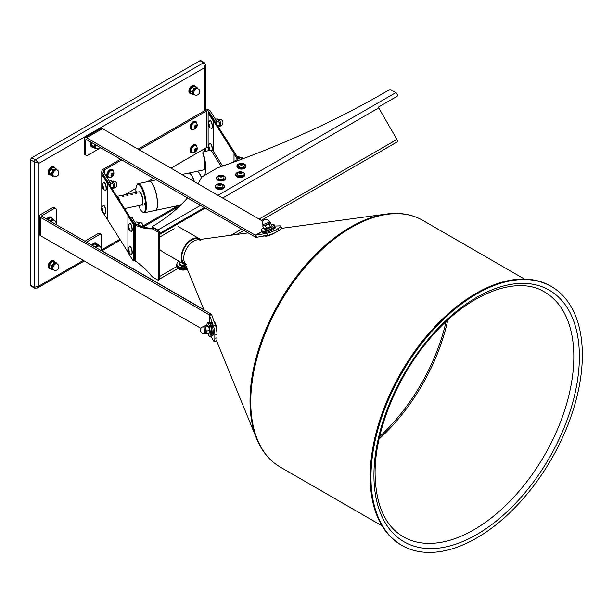 <?xml version="1.0" encoding="UTF-8"?>
<svg xmlns="http://www.w3.org/2000/svg" width="613" height="613" viewBox="0 0 613 613"><rect width="100%" height="100%" fill="white"/><g stroke="black" fill="none" stroke-linecap="round" stroke-linejoin="round"><path stroke-width="0.92" d="M222.642 166.077L213.079 150.905A2.521 1.939 147.8 0 0 210.941 150.193L204.006 151.649A1.686 0.973 0 0 0 202.903 152.56A1.686 0.973 0 0 0 202.941 152.767A120.025 69.292 180 0 1 205.631 167.357A120.025 69.292 180 0 1 204.865 175.18M202.941 152.767L202.941 154.139A120.025 69.292 180 0 1 205.623 168.046M202.941 154.139A1.686 0.973 180 0 1 202.903 153.932A1.686 0.973 180 0 1 202.941 153.733M238.71 158.736A11.218 3.134 78.1 0 1 237.783 157.533L239.369 157.204A11.218 3.134 -101.9 0 0 239.951 158.024M237.216 156.637L238.932 156.507L237.346 156.844L237.783 157.533M238.932 156.507L239.369 157.204M242.434 158.407L241.369 157.457L240.572 157.656L231.377 162.966M130.431 217.462L132.063 217.354L130.607 217.753M134.607 260.303A59.453 16.605 78.1 0 1 134.607 260.31L135.197 260.885A59.453 34.32 60 0 1 151.878 276.333A2.804 1.617 -120 0 0 152.829 277.168L158.261 280.302L158.261 232.22L152.829 229.086A2.804 1.617 -120 0 0 151.878 228.818A59.453 34.32 60 0 1 135.197 225.002L134.607 224.519A59.453 16.605 78.1 0 1 134.607 224.511L134.607 260.31M151.878 228.818L153.066 228.128A59.453 34.32 60 0 1 136.385 224.312L136.193 224.182A59.453 16.605 78.1 0 1 132.109 217.439M136.193 224.182L134.607 224.519M153.066 228.128A2.804 1.617 60 0 1 154.016 228.396L152.829 229.086M158.261 232.22L159.457 231.538L154.016 228.396M158.261 280.302L159.457 279.62L159.457 231.538M136.385 224.312L135.197 225.002L135.197 260.885M216.412 124.102L216.412 120.792L210.106 110.792A2.804 1.617 0 0 0 209.454 110.202A2.804 1.617 0 0 0 205.485 110.202L138.009 149.158M120.562 159.227L103.405 169.134A5.609 3.241 0 0 0 101.766 171.425A5.609 3.241 0 0 0 102.103 172.529L108.731 183.517M121.749 159.916L104.593 169.824A3.923 2.268 180 0 0 103.444 171.425A3.923 2.268 180 0 0 103.681 172.199L110.309 182.712L110.309 186.023M110.309 182.712L108.731 183.042M208.121 147.449A1.119 0.651 0 0 0 206.681 147.518L206.681 110.884L139.205 149.84M206.681 147.518L170.927 168.161M153.48 178.237L147.518 181.678M135.963 188.344L124.883 194.742M216.412 120.792L214.826 121.121L208.527 111.122L208.527 113.014M214.811 121.566L209.171 112.623L214.826 121.596M206.681 110.884A1.119 0.651 180 0 1 208.527 111.122M187.54 197.899A205.271 118.516 180 0 1 152.124 226.695L152.124 227.837L152.668 228.151M259.077 219.048L396.94 139.458L378.719 107.896A0.843 0.483 -120 0 1 378.719 106.923L396.94 96.402A2.245 1.295 60 0 0 397.285 94.601A2.245 1.295 60 0 0 395.814 92.624L392.075 90.471A2.804 1.617 0 0 0 388.098 90.479A859.227 496.07 180 0 1 218.151 167.64A5.609 3.241 0 0 0 217.071 168.131L202.719 176.414A5.609 3.241 0 0 0 201.302 177.793A205.271 118.516 180 0 1 197.968 183.77M152.124 226.695L157.87 230.005A2.245 1.295 -120 0 1 159.051 231.3M204.344 207.6L159.457 233.515L204.344 207.6M396.94 139.458A2.245 1.295 60 0 1 396.94 142.047L261.322 220.343M158.989 279.421A2.245 1.295 -120 0 0 158.989 276.831M84.188 153.212L85.774 154.124A2.804 1.617 120 0 0 86.356 155.411L84.77 154.491A2.804 1.617 -60 0 1 84.188 153.212L84.188 139.143A3.364 1.946 60 0 1 84.885 137.603A3.364 1.946 60 0 1 86.571 137.772L255.292 235.185A1.119 0.651 -120 0 0 255.399 235.239L266.647 233.346A7.295 1.441 -21.8 0 0 275.651 229.944L278.394 228.358A7.295 1.441 -21.8 0 0 280.746 226.159A7.295 1.441 -21.8 0 0 279.635 225.852L274.639 226.051M85.774 154.124L85.774 140.063A1.119 0.651 60 0 1 86.004 139.549A1.119 0.651 60 0 1 86.571 139.603L255.292 237.016A3.364 1.946 -120 0 0 255.621 237.177L255.399 235.239M262.839 221.224L102.432 128.615A3.364 1.946 -120 0 0 100.747 128.446L84.885 137.603M280.746 226.159L281.566 228.205A7.295 1.441 158.2 0 1 279.214 230.396L278.394 228.358M275.651 229.944L276.463 231.982L279.214 230.396M276.463 231.982A7.295 1.441 158.2 0 1 267.467 235.392L256.594 237.285L255.782 235.246L262.065 231.614M255.621 237.177L256.594 237.285M86.356 155.411A2.804 1.617 120 0 0 87.759 155.273L99.658 148.4A2.804 1.617 120 0 0 100.532 147.664M85.169 241.338A2.804 1.617 -60 0 1 86.172 240.449L98.072 233.576A2.804 1.617 -60 0 1 99.475 233.438L101.061 234.358A2.804 1.617 120 0 1 101.635 235.637L101.635 249.706A1.119 0.651 -120 0 0 102.432 251.077L203.853 309.634M101.061 234.358A2.804 1.617 120 0 0 99.658 234.495L98.072 233.576M86.172 240.449L87.759 241.361L99.658 234.495M87.759 241.361A2.804 1.617 120 0 0 86.755 242.258M208.098 333.71A6.873 1.356 -98.2 0 0 209.569 336.307L210.933 336.116L213.293 340.529A7.295 1.441 -98.2 0 0 214.113 341.341A7.295 1.441 -98.2 0 0 214.841 338.207L214.841 335.035A7.295 1.441 -98.2 0 0 213.293 325.534L209.301 314.852A1.119 0.651 -0 0 0 209.202 314.783L40.481 217.37A3.364 1.946 180 0 1 39.493 215.998L39.493 234.312A3.364 1.946 0 0 0 40.481 235.691L200.88 328.3M209.5 322.438L209.5 315.174L211.677 314.86L211.094 314.071A3.364 1.946 0 0 0 210.788 313.864L42.067 216.458A1.119 0.651 180 0 1 41.738 215.998A1.119 0.651 180 0 1 42.067 215.538L54.243 208.504L52.657 207.592A2.804 1.617 -60 0 1 54.059 207.455L55.645 208.366A2.804 1.617 120 0 0 54.243 208.504M211.677 314.86L215.469 325.227A7.295 1.441 81.8 0 1 217.017 334.721L214.841 335.035M214.841 338.207L217.017 337.893L217.017 334.721M217.017 337.893A7.295 1.441 81.8 0 1 216.297 341.027L214.113 341.341M211.094 314.071L209.301 314.852M39.493 215.998A3.364 1.946 180 0 1 40.481 214.627L52.657 207.592M56.028 224.519A2.804 1.617 120 0 0 56.227 223.393L56.227 209.654A2.804 1.617 120 0 0 55.645 208.366M204.75 110.624L204.75 67.576L203.562 62.771L35.408 159.847A1.686 0.973 -60 0 0 34.221 161.909L30.65 159.847A1.686 0.973 -60 0 1 31.838 157.794L35.408 159.847L38.979 163.288L34.221 161.909L34.221 287.382A1.686 0.973 -60 0 0 34.566 288.156L30.995 286.095A1.686 0.973 -60 0 1 30.65 285.329L34.221 287.382L38.979 286.01L37.439 288.041L84.295 260.985M30.65 159.847L30.65 285.329M199.991 60.71A1.686 0.973 -60 0 1 200.834 60.626L204.397 62.687A1.686 0.973 -60 0 0 203.562 62.771L199.991 60.71L31.838 157.794M83.307 260.418L38.979 286.01L38.979 163.288L204.75 67.576L205.738 65.231L205.738 110.072M199.156 239.576L198.673 239.292A14.022 8.092 120 0 0 191.662 239.989A14.022 8.092 120 0 0 182.505 252.341A14.022 8.092 120 0 0 184.651 263.582L185.141 263.858M174.176 228.733L159.457 237.239M200.198 239.43A14.865 8.582 120 0 0 199.095 238.564A14.865 8.582 120 0 0 191.662 239.3A14.865 8.582 120 0 0 181.954 252.403A14.865 8.582 120 0 0 184.229 264.31A14.865 8.582 120 0 0 185.54 264.831M159.457 249.43L163.257 252.204L184.229 264.31M173.77 228.971L173.172 229.316M582.35 354.958A149.465 86.295 -60 0 1 517.104 505.38A149.465 86.295 -60 0 1 401.929 545.424A149.465 86.295 -60 0 1 370.972 476.998A149.465 86.295 -60 0 1 436.218 326.583A149.465 86.295 -60 0 1 551.394 286.539A149.465 86.295 -60 0 1 582.35 354.958M401.929 545.424L401.132 544.965A149.465 86.295 -60 0 1 370.175 476.539A149.465 86.295 -60 0 1 435.422 326.124A149.465 86.295 -60 0 1 550.604 286.079L551.394 286.539M203.976 309.933L184.383 262.012A14.022 8.092 -60 0 1 183.731 258.303A14.022 8.092 -60 0 1 197.179 239.844L248.158 232.894M186.636 264.724A14.022 8.092 -60 0 1 183.731 258.303A14.022 8.092 -60 0 1 189.854 244.196A14.022 8.092 -60 0 1 200.658 240.442A14.022 8.092 -60 0 1 200.742 240.495M103.076 175.579L103.076 174.544L108.708 183.486M108.708 183.011L103.076 174.544M209.171 112.623L209.171 113.658M238.587 158.805L209.746 113.535L208.956 113.704L237.714 159.311L234.013 153.924L234.013 161.449M134.607 224.09L128.968 215.623L134.607 224.09L134.607 260.724L133.289 261L127.918 252.479L127.918 250.135M127.918 226.519L127.918 215.845L133.55 224.312L102.861 175.624L103.651 175.456L134.339 224.143L134.339 260.778L134.339 224.143L133.289 224.366L133.289 261M213.493 151.564L213.753 121.313L208.121 112.846L208.121 123.519M213.493 121.366L208.121 112.846M208.121 124.24L208.121 146.423M208.121 147.135L208.121 149.48L208.841 150.629M213.753 151.978L213.753 121.313M237.492 159.441L234.013 153.924M102.019 185.44L102.019 174.766L107.658 183.233L107.658 219.868L102.019 211.094M102.019 207.064L102.019 186.16M102.019 174.766L107.39 183.287L107.39 219.921M105.237 207.776A2.383 0.667 78.1 0 1 105.811 210.497M127.918 249.414L127.918 227.239M127.918 215.845L133.289 224.366M133.55 224.312L133.55 260.946L133.55 224.312M127.918 252.004L107.658 219.868M209.516 322.438L210.604 322.277A6.873 1.356 81.8 0 1 212.336 325.825A6.873 1.356 81.8 0 1 213.247 332.928A6.873 1.356 81.8 0 1 212.565 335.878L211.477 336.039A6.873 1.356 81.8 0 0 212.159 333.081A6.873 1.356 81.8 0 0 211.247 325.978A6.873 1.356 81.8 0 0 209.516 322.438L209.202 314.783M264.31 232.863A6.873 1.356 158.2 0 1 262.487 232.649L262.073 231.63A6.873 1.356 158.2 0 0 263.904 231.844A6.873 1.356 158.2 0 0 271.115 229.385A6.873 1.356 158.2 0 0 274.831 226.526L275.245 227.546A6.873 1.356 158.2 0 1 271.521 230.411A6.873 1.356 158.2 0 1 264.31 232.863M209.286 332.951A3.647 0.72 -98.2 0 0 209.332 332.851A3.647 0.72 -98.2 0 0 209.462 332.047A3.647 0.72 -98.2 0 0 209.163 328.553A3.647 0.72 -98.2 0 0 208.351 326.093A3.647 0.72 -98.2 0 0 208.351 326.085L208.351 326.085M206.152 333.993L206.328 331.028L205.554 327.013L204.596 325.955L204.359 326.576A3.647 0.72 81.8 0 1 204.757 326.53A3.647 0.72 81.8 0 1 205.623 329.066A3.647 0.72 81.8 0 1 205.922 332.56A3.647 0.72 81.8 0 1 205.363 333.518L206.152 333.993L209.056 333.572L209.332 332.851M206.328 331.028L209.232 330.614L209.163 328.553L208.458 326.591L205.554 327.013M209.056 333.572L209.232 330.614M204.596 325.955L207.501 325.534L208.458 326.591L208.297 326.016M263.46 227.844A6.873 1.356 -21.8 0 0 261.36 229.844A6.873 1.356 -21.8 0 0 262.885 230.097A6.873 1.356 -21.8 0 0 270.195 227.699A6.873 1.356 -21.8 0 0 274.118 224.741A6.873 1.356 -21.8 0 0 272.601 224.488A6.873 1.356 -21.8 0 0 271.214 224.741M261.36 229.844L261.874 231.124A6.873 1.356 -21.8 0 0 263.391 231.369A6.873 1.356 -21.8 0 0 270.708 228.978A6.873 1.356 -21.8 0 0 274.632 226.013L274.118 224.741M209.569 336.307A6.873 1.356 -98.2 0 0 209.7 336.261A6.873 1.356 -98.2 0 0 209.884 328.989A6.873 1.356 -98.2 0 0 207.615 322.706A6.873 1.356 -98.2 0 0 207.485 322.76A6.873 1.356 -98.2 0 0 206.933 325.618M210.933 336.116A6.873 1.356 -98.2 0 0 211.056 336.062A6.873 1.356 -98.2 0 0 211.247 328.79A6.873 1.356 -98.2 0 0 208.972 322.515L207.615 322.706M264.601 228.787A3.647 0.72 -21.8 0 0 264.663 228.795A3.647 0.72 -21.8 0 0 265.207 228.772A3.647 0.72 -21.8 0 0 268.433 227.783A3.647 0.72 -21.8 0 0 270.961 226.304A3.647 0.72 -21.8 0 0 271.007 226.258A3.647 0.72 -21.8 0 0 271.015 226.243L271.459 225.346L270.371 222.619L268.946 222.488L270.371 222.619L269.636 222.986A3.647 0.72 158.2 0 1 267.107 224.465A3.647 0.72 158.2 0 1 263.881 225.454A3.647 0.72 158.2 0 1 263.084 225.094M269.659 222.488L269.59 222.481A3.647 0.72 158.2 0 1 269.636 222.986L269.138 223.937L270.233 226.664L270.961 226.304M263.192 224.963L262.693 225.921L265.306 225.584L269.138 223.937M265.306 225.584L266.394 228.312L265.207 228.772L263.782 228.641L262.693 225.921M270.233 226.664L266.394 228.312M265.207 228.772L263.782 228.641M220.159 176.598L221.814 176.674A1.119 0.651 0 0 0 220.734 176.506A1.119 0.651 0 0 0 220.259 176.659M218.082 177.601A2.942 1.701 0 0 0 218.075 177.693A2.942 1.701 0 0 0 218.941 178.896A2.942 1.701 0 0 0 222.151 179.264A2.942 1.701 0 0 0 223.967 177.693A2.942 1.701 0 0 0 223.967 177.601M223.101 178.72A2.942 1.701 0 0 0 223.967 177.517A2.942 1.701 0 0 0 223.852 177.042A3.165 3.165 0 0 0 218.197 177.042A2.942 1.701 0 0 0 218.075 177.517A2.942 1.701 0 0 0 218.941 178.72A2.942 1.701 0 0 0 223.101 178.72M222.067 176.782A1.471 0.851 0 0 0 222.067 175.579A1.471 0.851 0 0 0 219.983 175.579A1.471 0.851 0 0 0 219.983 176.782A1.471 0.851 0 0 0 222.067 176.782M220.688 176.904L219.768 176.375L220.105 175.647L222.274 175.985L221.937 176.713L220.688 176.904M220.105 176.567L220.105 175.647M221.354 176.414L221.354 175.456M218.964 185.065L220.626 185.149A1.119 0.651 0 0 0 219.546 184.98A1.119 0.651 0 0 0 219.071 185.126M216.895 186.076A2.942 1.701 0 0 0 216.887 186.16A2.942 1.701 0 0 0 217.753 187.363A2.942 1.701 0 0 0 220.964 187.731A2.942 1.701 0 0 0 222.78 186.16A2.942 1.701 0 0 0 222.772 186.076M221.914 187.187A2.942 1.701 0 0 0 222.78 185.992A2.942 1.701 0 0 0 222.657 185.509A3.165 3.165 0 0 0 217.01 185.509A2.942 1.701 0 0 0 216.887 185.992A2.942 1.701 0 0 0 217.753 187.187A2.942 1.701 0 0 0 221.914 187.187M220.872 185.256A1.471 0.851 0 0 0 220.872 184.053A1.471 0.851 0 0 0 218.795 184.053A1.471 0.851 0 0 0 218.795 185.256A1.471 0.851 0 0 0 220.872 185.256M219.5 185.371L218.58 184.842L218.918 184.122L221.086 184.459L220.749 185.18L219.5 185.371M218.918 185.042L218.918 184.122M220.167 184.881L220.167 183.931M240.564 164.69L242.219 164.767A1.119 0.651 -0 0 0 241.139 164.598A1.119 0.651 -0 0 0 240.664 164.744M238.488 165.694A2.942 1.701 -0 0 0 238.48 165.786A2.942 1.701 -0 0 0 239.346 166.981A2.942 1.701 -0 0 0 242.556 167.349A2.942 1.701 -0 0 0 244.372 165.786A2.942 1.701 -0 0 0 244.365 165.694M243.507 166.813A2.942 1.701 -0 0 0 244.372 165.61A2.942 1.701 -0 0 0 244.258 165.135A3.165 3.165 0 0 0 238.603 165.135A2.942 1.701 -0 0 0 238.48 165.61A2.942 1.701 -0 0 0 239.346 166.813A2.942 1.701 -0 0 0 243.507 166.813M242.472 164.874A1.471 0.851 -0 0 0 242.472 163.671A1.471 0.851 -0 0 0 240.388 163.671A1.471 0.851 -0 0 0 240.388 164.874A1.471 0.851 -0 0 0 242.472 164.874M241.093 164.997L240.173 164.468L240.511 163.74L242.679 164.077L242.342 164.797L241.093 164.997M240.511 164.659L240.511 163.74M241.76 164.499L241.76 163.548M239.369 173.157L241.032 173.234A1.119 0.651 0 0 0 239.944 173.073A1.119 0.651 0 0 0 239.476 173.218M237.3 174.169A2.942 1.701 0 0 0 237.292 174.253A2.942 1.701 0 0 0 238.158 175.456A2.942 1.701 0 0 0 241.361 175.824A2.942 1.701 0 0 0 243.185 174.253A2.942 1.701 0 0 0 243.177 174.169M242.319 175.28A2.942 1.701 0 0 0 243.185 174.077A2.942 1.701 0 0 0 243.062 173.602A3.165 3.165 0 0 0 237.407 173.602A2.942 1.701 0 0 0 237.292 174.077A2.942 1.701 0 0 0 238.158 175.28A2.942 1.701 0 0 0 242.319 175.28M241.277 173.341A1.471 0.851 0 0 0 241.277 172.138A1.471 0.851 0 0 0 239.2 172.138A1.471 0.851 0 0 0 239.2 173.341A1.471 0.851 0 0 0 241.277 173.341M239.905 173.464L238.986 172.935L239.323 172.215L241.491 172.552L241.154 173.272L239.905 173.464M239.323 173.127L239.323 172.215M240.572 172.973L240.572 172.023M194.022 94.509A3.647 2.107 -60 0 1 192.842 93.582A3.647 2.107 -60 0 1 193.31 90.379A3.647 2.107 -60 0 1 195.746 87.988A3.647 2.107 -60 0 1 197.524 88.441M197.7 88.793L196.98 87.322L194.053 88.379L192.114 92.111L193.103 94.777L194.796 94.387M196.98 87.322L194.857 86.104L193.164 86.494L191.93 87.161L194.053 88.379M193.103 94.777L190.988 93.559L189.999 90.885L191.93 87.161M192.114 92.111L189.999 90.885M53.231 269.666A3.647 2.107 -60 0 1 53.063 269.651A3.647 2.107 -60 0 1 51.913 267.651A3.647 2.107 -60 0 1 53.331 264.349A3.647 2.107 -60 0 1 55.906 263.038A3.647 2.107 -60 0 1 56.741 263.598M57.009 263.751L56.917 263.138L54.434 262.678L51.768 265.751L51.592 269.283L53.254 269.682M51.768 265.751L49.653 264.525L49.331 266.157L49.477 268.057L51.592 269.283M54.434 262.678L52.32 261.452L49.653 264.525M56.917 263.138L54.802 261.92L52.32 261.452M53.231 175.793A3.647 2.107 -60 0 1 52.197 175.157A3.647 2.107 -60 0 1 52.312 172.115A3.647 2.107 -60 0 1 54.603 169.426A3.647 2.107 -60 0 1 56.741 169.717M52.197 175.157L52.649 176.153L50.534 174.935L49.163 172.667L50.772 168.851L53.745 167.288L55.86 168.514L52.887 170.069L51.277 173.893L52.197 175.157M53.438 175.908L52.649 176.153M56.771 169.778L55.86 168.514M51.277 173.893L49.163 172.667M52.887 170.069L50.772 168.851M54.526 167.74A4.26 2.46 120 0 0 52.764 167.15A4.26 2.46 120 0 0 49.117 171.257A4.26 2.46 120 0 0 50.481 174.866M50.588 174.966A4.49 2.59 -60 0 1 49.507 174.774A4.49 2.59 -60 0 1 49.025 170.59A4.49 2.59 -60 0 1 52.649 166.851A4.49 2.59 -60 0 1 53.99 167.004A4.49 2.59 -60 0 1 54.703 167.847M49.278 174.613A4.49 2.59 -60 0 1 49.032 174.498A4.49 2.59 -60 0 1 48.55 170.314A4.49 2.59 -60 0 1 52.174 166.583A4.49 2.59 -60 0 1 53.515 166.728A4.49 2.59 -60 0 1 53.737 166.889M195.164 86.28A4.26 2.46 120 0 0 192.697 86.218A4.26 2.46 120 0 0 189.815 90.326A4.26 2.46 120 0 0 190.98 93.551M191.233 93.697A4.49 2.59 -60 0 1 190.291 93.49A4.49 2.59 -60 0 1 189.601 89.896A4.49 2.59 -60 0 1 192.536 85.943A4.49 2.59 -60 0 1 194.781 85.72A4.49 2.59 -60 0 1 195.424 86.425M190.068 93.329A4.49 2.59 -60 0 1 189.815 93.214A4.49 2.59 -60 0 1 189.126 89.621A4.49 2.59 -60 0 1 192.061 85.667A4.49 2.59 -60 0 1 194.306 85.445A4.49 2.59 -60 0 1 194.528 85.605M54.672 261.881A4.26 2.46 120 0 0 51.906 261.376A4.26 2.46 120 0 0 48.963 265.82A4.26 2.46 120 0 0 50.657 268.747M50.779 268.816A4.49 2.59 -60 0 1 49.507 268.647A4.49 2.59 -60 0 1 48.818 265.054A4.49 2.59 -60 0 1 51.745 261.1A4.49 2.59 -60 0 1 53.99 260.877A4.49 2.59 -60 0 1 54.772 261.904M49.278 268.494A4.49 2.59 -60 0 1 49.032 268.371A4.49 2.59 -60 0 1 48.343 264.778A4.49 2.59 -60 0 1 51.27 260.824A4.49 2.59 -60 0 1 53.515 260.602A4.49 2.59 -60 0 1 53.737 260.763M186.544 267.306A6.452 3.724 180 0 1 179.318 266.992A6.452 3.724 180 0 1 178.774 261.445A6.452 3.724 180 0 1 179.027 261.307M179.042 267.299A6.728 3.885 180 0 1 178.889 267.222L178.889 269.053A6.728 3.885 180 0 0 179.042 269.13L179.287 267.061L179.249 269.222A6.728 3.885 180 0 0 179.41 269.291L179.624 269.375A6.728 3.885 180 0 0 179.793 269.444L180.015 269.521A6.728 3.885 180 0 0 180.191 269.574L180.421 269.643A6.728 3.885 180 0 0 180.605 269.689L180.843 269.743A6.728 3.885 180 0 0 181.027 269.789L181.272 269.835A6.728 3.885 180 0 0 181.463 269.873L181.716 269.912A6.728 3.885 180 0 0 181.915 269.935L182.168 269.965A6.728 3.885 180 0 0 182.368 269.981L182.62 270.004A6.728 3.885 180 0 0 182.82 270.011L183.08 270.019A6.728 3.885 180 0 0 183.279 270.026L183.54 270.019A6.728 3.885 180 0 0 183.739 270.019L184 270.004A6.728 3.885 180 0 0 184.199 269.988L184.452 269.965A6.728 3.885 180 0 0 184.651 269.95L184.904 269.919A6.728 3.885 180 0 0 185.095 269.889L185.348 269.843A6.728 3.885 180 0 0 185.54 269.812L185.777 269.758A6.728 3.885 180 0 0 185.969 269.712L186.199 269.651A6.728 3.885 180 0 0 186.383 269.605L186.613 269.528A6.728 3.885 180 0 0 186.789 269.475L187.003 269.398A6.728 3.885 180 0 0 187.172 269.329L187.379 269.245M186.697 267.674A6.728 3.885 180 0 1 186.613 267.697L186.383 267.766A6.728 3.885 180 0 1 186.199 267.82L185.969 267.881A6.728 3.885 180 0 1 185.777 267.927L185.54 267.981A6.728 3.885 180 0 1 185.348 268.011L185.095 268.057A6.728 3.885 180 0 1 184.904 268.088L184.651 268.119A6.728 3.885 180 0 1 184.452 268.134L184.199 268.157A6.728 3.885 180 0 1 184 268.172L183.739 268.188A6.728 3.885 180 0 1 183.54 268.188L183.279 268.188A6.728 3.885 180 0 1 183.08 268.188L182.82 268.18A6.728 3.885 180 0 1 182.62 268.172L182.368 268.149A6.728 3.885 180 0 1 182.168 268.134L181.915 268.103A6.728 3.885 180 0 1 181.716 268.08L181.463 268.042A6.728 3.885 180 0 1 181.272 268.004L181.027 267.958A6.728 3.885 180 0 1 180.843 267.912L180.605 267.858A6.728 3.885 180 0 1 180.421 267.812L180.191 267.743A6.728 3.885 180 0 1 180.015 267.682L179.793 267.613A6.728 3.885 180 0 1 179.624 267.544L179.41 267.46A6.728 3.885 180 0 1 179.249 267.391M187.356 269.276A6.452 3.724 180 0 1 179.318 269.283A6.452 3.724 180 0 1 178.774 269A6.452 3.724 180 0 1 178.674 268.938A6.728 3.885 180 0 1 178.575 268.885A6.728 3.885 180 0 1 178.559 268.877L178.559 267.046A6.728 3.885 180 0 0 178.705 267.122L178.889 269.053M186.789 269.475L186.789 267.889M187.172 268.831L187.172 269.329M187.003 268.425L187.003 269.398M186.613 267.697L186.613 269.528M186.383 267.766L186.383 269.605M186.199 267.82L186.199 269.651M185.969 267.881L185.969 269.712M185.777 267.927L185.777 269.758M185.54 267.981L185.54 269.812M185.348 268.011L185.348 269.843M185.095 268.057L185.095 269.889M184.904 268.088L184.904 269.919M184.651 268.119L184.651 269.95M184.452 268.134L184.452 269.965M184.199 268.157L184.199 269.988M184 268.172L184 270.004M183.739 268.188L183.739 270.019M183.54 268.188L183.54 270.019M183.279 268.188L183.279 270.026M183.08 268.188L183.08 270.019M182.82 268.18L182.82 270.011M182.62 268.172L182.62 270.004M182.368 268.149L182.368 269.981M182.168 268.134L182.168 269.965M181.915 268.103L181.915 269.935M181.716 268.08L181.716 269.912M181.463 268.042L181.463 269.873M181.272 268.004L181.272 269.835M181.027 267.958L181.027 269.789M180.843 267.912L180.843 269.743M180.605 267.858L180.605 269.689M180.421 267.812L180.421 269.643M180.191 267.743L180.191 269.574M180.015 267.682L180.015 269.521M179.793 267.613L179.793 269.444M179.624 267.544L179.624 269.375M179.41 267.46L179.41 269.291M178.375 266.939L178.375 268.77A6.728 3.885 180 0 1 178.245 268.678L178.245 266.847A6.728 3.885 180 0 0 178.375 266.939L178.559 267.046M177.808 266.525A6.728 3.885 180 0 1 177.693 266.425L177.693 268.256A6.728 3.885 180 0 0 177.808 268.356L177.954 266.64A6.728 3.885 180 0 0 178.077 266.732L178.077 268.563A6.728 3.885 180 0 1 177.954 268.471L159.457 279.153M177.954 266.64L177.954 268.471M177.555 266.295L177.555 268.126A6.728 3.885 180 0 1 177.456 268.027L177.456 266.195A6.728 3.885 180 0 0 177.555 266.295L177.693 266.425M177.333 266.065L177.333 267.896A6.728 3.885 180 0 1 177.241 267.797L177.241 265.958A6.728 3.885 180 0 0 177.333 266.065L177.456 266.195M177.142 265.827L177.142 267.659A6.728 3.885 180 0 1 177.065 267.552L177.065 265.72A6.728 3.885 180 0 0 177.142 265.827L177.241 265.958M176.973 265.575L176.973 267.406A6.728 3.885 180 0 1 176.912 267.299L176.912 265.467A6.728 3.885 180 0 0 176.973 265.575L177.065 265.72M176.843 265.322L176.843 267.153A6.728 3.885 180 0 1 176.789 267.046L176.789 265.214A6.728 3.885 180 0 0 176.843 265.322L176.912 265.467M176.736 265.069L176.736 266.9A6.728 3.885 180 0 1 176.697 266.785L176.697 264.954A6.728 3.885 180 0 0 176.736 265.069L176.789 265.214M176.659 264.801L176.659 266.64A6.728 3.885 180 0 1 176.636 266.517L176.636 264.686A6.728 3.885 180 0 0 176.659 264.801L176.697 264.954M176.613 264.54L176.613 266.371A6.728 3.885 180 0 1 176.605 266.257L176.605 264.425A6.728 3.885 180 0 0 176.613 264.54L176.636 264.686M176.621 264.142L176.605 264.157A6.728 3.885 180 0 0 176.605 264.272L176.828 266.364M177.609 262.257A6.728 3.885 180 0 1 177.716 262.165L177.87 262.065A6.728 3.885 180 0 1 177.985 261.943L178.145 261.843A6.728 3.885 180 0 1 178.276 261.743L178.452 261.636A6.728 3.885 180 0 1 178.575 261.559A6.728 3.885 180 0 1 178.59 261.544L178.843 261.406M180.406 267.475L180.406 269.674M180.812 267.582L180.812 269.781M181.226 267.674L181.226 269.873M181.647 267.751L181.647 269.95M182.084 267.812L182.084 270.004M182.521 267.85L182.521 270.049M182.965 267.873L182.965 270.072M183.41 267.881L183.41 270.08M183.854 267.866L183.854 270.065M184.291 267.835L184.291 270.034M184.728 267.789L184.728 269.988M185.157 267.728L185.157 269.927M185.578 267.651L185.578 269.843M185.992 267.552L185.992 269.751M186.39 267.437L186.39 269.636M105.697 190.199A3.923 1.096 -101.9 0 0 105.804 190.199A3.923 1.096 -101.9 0 0 106.264 187.356A3.923 1.096 -101.9 0 0 104.992 183.149A3.923 1.096 -101.9 0 0 104.187 182.513A3.923 1.096 -101.9 0 0 104.087 182.551M102.716 188.513A4.184 4.184 0 0 0 105.482 190.237A3.923 1.096 -101.9 0 0 105.597 190.237A3.923 1.096 -101.9 0 0 106.133 188.528A3.923 1.096 -101.9 0 0 104.792 183.187A3.923 1.096 -101.9 0 0 103.988 182.551A3.923 1.096 -101.9 0 0 103.873 182.597A4.184 4.184 0 0 0 102.042 185.295A1.962 0.552 -101.9 0 0 102.003 185.777A1.962 0.552 -101.9 0 0 102.716 188.513A1.962 0.552 -101.9 0 0 103.344 187.907A1.962 0.552 -101.9 0 0 102.792 185.448A1.962 0.552 -101.9 0 0 102.042 185.295M102.394 185.256L102.953 186.137L102.953 188.421L102.394 187.547L102.394 185.256M103.168 187.386L102.394 187.547M102.754 185.831L102.118 185.961M112.164 181.869A3.647 1.019 -101.9 0 0 112.018 181.663A3.647 1.019 -101.9 0 0 111.995 181.64L113.244 185.072A3.647 1.019 -101.9 0 0 112.164 181.869L111.137 180.789L109.336 181.172M113.313 187.823L113.305 187.854A3.647 1.019 -101.9 0 0 113.313 187.823A3.647 1.019 -101.9 0 0 113.244 185.072L113.244 188.045L112.248 189.095M111.313 187.609L113.298 187.195L113.244 188.045M112.577 183.08L110.309 183.555M105.221 213.194A3.923 1.096 -101.9 0 0 105.329 213.194A3.923 1.096 -101.9 0 0 105.796 210.351A3.923 1.096 -101.9 0 0 104.517 206.144A3.923 1.096 -101.9 0 0 103.712 205.508A3.923 1.096 -101.9 0 0 103.612 205.547M102.248 211.508A4.184 4.184 0 0 0 105.007 213.232A3.923 1.096 -101.9 0 0 105.129 213.232A3.923 1.096 -101.9 0 0 105.658 211.523A3.923 1.096 -101.9 0 0 104.317 206.183A3.923 1.096 -101.9 0 0 103.513 205.547A3.923 1.096 -101.9 0 0 103.405 205.593A4.184 4.184 0 0 0 101.566 208.29A1.962 0.552 -101.9 0 0 101.528 208.772A1.962 0.552 -101.9 0 0 102.248 211.508A1.962 0.552 -101.9 0 0 102.869 210.903A1.962 0.552 -101.9 0 0 102.317 208.443A1.962 0.552 -101.9 0 0 101.566 208.29M101.927 208.251L102.478 209.133L102.478 211.424L101.643 208.956L101.927 208.251M102.693 210.382L101.927 210.543M102.287 208.826L101.643 208.956M131.596 254.173A3.923 1.096 -101.9 0 0 131.695 254.173A3.923 1.096 -101.9 0 0 132.163 251.33A3.923 1.096 -101.9 0 0 130.891 247.123A3.923 1.096 -101.9 0 0 130.079 246.487A3.923 1.096 -101.9 0 0 129.987 246.526M128.615 252.487A4.184 4.184 0 0 0 131.381 254.211A3.923 1.096 -101.9 0 0 131.496 254.211A3.923 1.096 -101.9 0 0 132.033 252.502A3.923 1.096 -101.9 0 0 130.692 247.162A3.923 1.096 -101.9 0 0 129.879 246.526A3.923 1.096 -101.9 0 0 129.772 246.572A4.184 4.184 0 0 0 127.941 249.269A1.962 0.552 -101.9 0 0 127.902 249.752A1.962 0.552 -101.9 0 0 128.615 252.487A1.962 0.552 -101.9 0 0 129.243 251.882A1.962 0.552 -101.9 0 0 128.684 249.422A1.962 0.552 -101.9 0 0 127.941 249.269M128.293 249.23L129.121 251.69L128.845 252.395L128.293 251.522L128.293 249.23M129.067 251.361L128.293 251.522M128.653 249.805L128.017 249.935M131.596 231.277A3.923 1.096 -101.9 0 0 131.695 231.27A3.923 1.096 -101.9 0 0 132.163 228.434A3.923 1.096 -101.9 0 0 130.891 224.228A3.923 1.096 -101.9 0 0 130.079 223.592A3.923 1.096 -101.9 0 0 129.987 223.622M128.615 229.584A4.184 4.184 0 0 0 131.381 231.316A3.923 1.096 -101.9 0 0 131.496 231.316A3.923 1.096 -101.9 0 0 132.033 229.599A3.923 1.096 -101.9 0 0 130.692 224.266A3.923 1.096 -101.9 0 0 129.879 223.63A3.923 1.096 -101.9 0 0 129.772 223.676A4.184 4.184 0 0 0 127.941 226.373A1.962 0.552 -101.9 0 0 127.902 226.856A1.962 0.552 -101.9 0 0 128.615 229.584A1.962 0.552 -101.9 0 0 129.243 228.986A1.962 0.552 -101.9 0 0 128.684 226.526A1.962 0.552 -101.9 0 0 127.941 226.373M128.293 226.335L128.845 227.208L128.845 229.5L128.293 228.626L128.293 226.335M129.067 228.457L128.293 228.626M128.653 226.902L128.017 227.04M138.998 225.469A3.647 1.019 -101.9 0 0 138.055 222.948A3.647 1.019 -101.9 0 0 137.91 222.734A3.647 1.019 -101.9 0 0 137.894 222.711L139.136 226.151M134.929 222.312L137.028 221.868L138.055 222.948M138.469 224.151L136.791 224.504M223.009 184.513L222.848 184.421A4.26 2.46 0 0 0 216.818 184.421A4.26 2.46 0 0 0 216.818 187.9A4.26 2.46 0 0 0 222.848 187.9A4.26 2.46 0 0 0 222.848 184.421L223.009 184.513A4.49 2.59 180 0 1 224.32 186.344A4.49 2.59 180 0 1 221.554 188.743A4.49 2.59 180 0 1 216.657 188.176A4.49 2.59 180 0 1 215.347 186.344A4.49 2.59 180 0 1 216.657 184.513A4.49 2.59 180 0 1 216.741 184.467M224.297 186.62A4.49 2.59 180 0 1 224.32 186.896A4.49 2.59 180 0 1 221.554 189.287A4.49 2.59 180 0 1 216.657 188.727A4.49 2.59 180 0 1 215.347 186.896A4.49 2.59 180 0 1 215.37 186.62M224.197 176.046L224.036 175.954A4.26 2.46 0 0 0 218.006 175.954A4.26 2.46 0 0 0 218.006 179.433A4.26 2.46 0 0 0 224.036 179.433A4.26 2.46 0 0 0 224.036 175.954L224.197 176.046A4.49 2.59 180 0 1 225.507 177.877A4.49 2.59 180 0 1 222.741 180.268A4.49 2.59 180 0 1 217.853 179.709A4.49 2.59 180 0 1 216.535 177.877A4.49 2.59 180 0 1 217.853 176.046A4.49 2.59 180 0 1 217.929 176M225.484 178.145A4.49 2.59 180 0 1 225.507 178.421A4.49 2.59 180 0 1 222.741 180.82A4.49 2.59 180 0 1 217.853 180.253A4.49 2.59 180 0 1 216.535 178.421A4.49 2.59 180 0 1 216.558 178.145M211.799 128.278A3.923 1.096 -101.9 0 0 211.899 128.278A3.923 1.096 -101.9 0 0 212.366 125.435A3.923 1.096 -101.9 0 0 211.094 121.228A3.923 1.096 -101.9 0 0 210.282 120.592A3.923 1.096 -101.9 0 0 210.19 120.631M208.818 126.592A4.184 4.184 0 0 0 211.585 128.316A3.923 1.096 -101.9 0 0 211.7 128.316A3.923 1.096 -101.9 0 0 212.236 126.607A3.923 1.096 -101.9 0 0 210.895 121.267A3.923 1.096 -101.9 0 0 210.083 120.631A3.923 1.096 -101.9 0 0 209.975 120.677A4.184 4.184 0 0 0 208.144 123.374A1.962 0.552 -101.9 0 0 208.106 123.857A1.962 0.552 -101.9 0 0 208.818 126.592A1.962 0.552 -101.9 0 0 209.447 125.987A1.962 0.552 -101.9 0 0 208.887 123.527A1.962 0.552 -101.9 0 0 208.144 123.374M208.497 123.336L209.324 125.795L209.048 126.5L208.497 125.627L208.497 123.336M209.271 125.466L208.497 125.627M208.857 123.91L208.221 124.041M212.374 150.308A3.923 1.096 -101.9 0 0 211.094 144.124A3.923 1.096 -101.9 0 0 210.282 143.488A3.923 1.096 -101.9 0 0 210.19 143.526M212.19 150.239A3.923 1.096 -101.9 0 0 212.236 149.503A3.923 1.096 -101.9 0 0 210.895 144.162A3.923 1.096 -101.9 0 0 210.083 143.526A3.923 1.096 -101.9 0 0 209.975 143.572A4.184 4.184 0 0 0 208.144 146.269A1.962 0.552 -101.9 0 0 208.106 146.752A1.962 0.552 -101.9 0 0 208.818 149.488A1.962 0.552 -101.9 0 0 209.447 148.882A1.962 0.552 -101.9 0 0 208.887 146.423A1.962 0.552 -101.9 0 0 208.144 146.269M208.497 146.231L209.324 148.698L209.048 149.403L208.221 146.936L208.497 146.231M209.271 148.361L208.497 148.522M208.857 146.806L208.221 146.936M218.259 119.949A3.647 1.019 -101.9 0 0 218.113 119.742A3.647 1.019 -101.9 0 0 218.098 119.719L219.339 123.152A3.647 1.019 -101.9 0 0 218.259 119.949L217.232 118.868L215.439 119.251M219.408 125.903L219.4 125.933A3.647 1.019 -101.9 0 0 219.408 125.903A3.647 1.019 -101.9 0 0 219.339 123.152L219.339 126.125L218.351 127.175M217.408 125.688L219.393 125.274L219.339 126.125M218.672 121.159L216.412 121.635M237.323 172.46A4.26 2.46 0 0 0 237.223 172.514A4.26 2.46 0 0 0 237.177 175.962A4.26 2.46 0 0 0 243.154 176.054A4.26 2.46 0 0 0 243.254 172.514A4.26 2.46 0 0 0 237.323 172.46M243.33 172.559A4.49 2.59 180 0 1 243.407 172.605A4.49 2.59 180 0 1 244.725 174.437A4.49 2.59 180 0 1 243.307 176.329A4.49 2.59 180 0 1 238.449 176.812A4.49 2.59 180 0 1 235.752 174.437A4.49 2.59 180 0 1 237.062 172.605A4.49 2.59 180 0 1 237.147 172.559M244.702 174.713A4.49 2.59 180 0 1 244.725 174.989A4.49 2.59 180 0 1 243.307 176.873A4.49 2.59 180 0 1 238.449 177.364A4.49 2.59 180 0 1 235.752 174.989A4.49 2.59 180 0 1 235.775 174.713M245.024 167.104A4.26 2.46 -0 0 0 244.441 164.039A4.26 2.46 -0 0 0 238.411 164.039A4.26 2.46 -0 0 0 237.829 164.46A4.26 2.46 -0 0 0 239.139 167.855A4.26 2.46 -0 0 0 245.024 167.104M244.518 164.085A4.49 2.59 180 0 1 244.602 164.131A4.49 2.59 180 0 1 245.913 165.962A4.49 2.59 180 0 1 245.215 167.357A4.49 2.59 180 0 1 240.173 168.452A4.49 2.59 180 0 1 236.94 165.962A4.49 2.59 180 0 1 237.645 164.575A4.49 2.59 180 0 1 238.258 164.131A4.49 2.59 180 0 1 238.334 164.085M245.89 166.238A4.49 2.59 180 0 1 245.913 166.514A4.49 2.59 180 0 1 245.215 167.908A4.49 2.59 180 0 1 240.173 169.004A4.49 2.59 180 0 1 236.94 166.514A4.49 2.59 180 0 1 236.963 166.238M91.889 142.676A4.26 2.46 120 0 0 93.015 147.166M95.666 148.085A3.647 2.107 -60 0 1 94.686 147.541L95.199 148.469L93.084 147.243A4.49 2.59 -60 0 1 91.942 147.066A4.49 2.59 -60 0 1 91.613 142.515M91.712 146.905A4.49 2.59 -60 0 1 91.46 146.791A4.49 2.59 -60 0 1 91.138 142.239M97.046 244.127A4.26 2.46 120 0 0 92.479 245.56M92.211 245.407A4.49 2.59 -60 0 1 96.425 243.246A4.49 2.59 -60 0 1 97.16 244.158L99.268 245.376L98.21 245.392A3.647 2.107 -60 0 1 99.176 245.966M91.735 245.131A4.49 2.59 -60 0 1 95.95 242.97A4.49 2.59 -60 0 1 96.172 243.131M51.806 218.197A4.26 2.46 120 0 0 49.132 217.868A4.26 2.46 120 0 0 47.385 219.523M47.109 219.37A4.49 2.59 -60 0 1 48.971 217.6A4.49 2.59 -60 0 1 51.216 217.377A4.49 2.59 -60 0 1 51.952 218.289M46.634 219.094A4.49 2.59 -60 0 1 48.496 217.324A4.49 2.59 -60 0 1 50.741 217.102A4.49 2.59 -60 0 1 50.963 217.263M94.77 144.339L93.712 146.346L94.686 147.541A3.647 2.107 -60 0 1 94.686 144.561A3.647 2.107 -60 0 1 94.777 144.346M95.896 148.223L95.199 148.469M93.712 146.346L91.598 145.128L92.195 142.852M93.084 147.243L91.598 145.128M50.274 221.193A3.647 2.107 -60 0 1 51.707 219.86A3.647 2.107 -60 0 1 53.944 220.059A3.647 2.107 -60 0 1 53.959 220.09M53.944 220.059L52.963 218.872L49.921 220.994M49.99 220.588L47.875 219.37L49.132 218.374L50.848 217.646L52.963 218.872M95.367 247.231A3.647 2.107 -60 0 1 95.628 246.878A3.647 2.107 -60 0 1 98.21 245.392L96.685 245.146L95.344 247.215M99.406 246.104L99.268 245.376M96.685 245.146L94.571 243.92L97.145 244.15M92.785 245.744L94.571 243.92M196.88 146.898A4.26 2.46 120 0 0 193.884 145.519A4.26 2.46 120 0 0 190.873 150.553A4.26 2.46 120 0 0 193.562 152.645M193.601 152.637A4.49 2.59 -60 0 1 191.478 152.79A4.49 2.59 -60 0 1 190.796 149.197A4.49 2.59 -60 0 1 193.723 145.243A4.49 2.59 -60 0 1 195.968 145.02A4.49 2.59 -60 0 1 196.896 146.936M191.256 152.637A4.49 2.59 -60 0 1 191.003 152.522A4.49 2.59 -60 0 1 190.314 148.921A4.49 2.59 -60 0 1 193.248 144.967A4.49 2.59 -60 0 1 195.493 144.745A4.49 2.59 -60 0 1 195.716 144.906M196.88 123.542A4.26 2.46 120 0 0 193.884 122.163A4.26 2.46 120 0 0 190.873 127.197A4.26 2.46 120 0 0 193.562 129.289M193.601 129.282A4.49 2.59 -60 0 1 191.478 129.435A4.49 2.59 -60 0 1 190.796 125.841A4.49 2.59 -60 0 1 193.723 121.887A4.49 2.59 -60 0 1 195.968 121.665A4.49 2.59 -60 0 1 196.896 123.581M191.256 129.282A4.49 2.59 -60 0 1 191.003 129.167A4.49 2.59 -60 0 1 190.314 125.565A4.49 2.59 -60 0 1 193.248 121.612A4.49 2.59 -60 0 1 195.493 121.389A4.49 2.59 -60 0 1 195.716 121.55M195.716 125.458L194.597 127.205A1.402 0.812 120 0 0 195.455 126.132A1.402 0.812 120 0 0 195.585 125.527M195.922 122.293A3.923 2.268 120 0 0 195.846 122.248A3.923 2.268 120 0 0 193.884 122.439A3.923 2.268 120 0 0 191.317 125.895A3.923 2.268 120 0 0 191.923 129.044A3.923 2.268 120 0 0 191.999 129.082M191.256 127.335A3.923 2.268 120 0 0 192.068 129.128A3.923 2.268 120 0 0 192.643 129.312A4.184 4.184 0 0 0 196.436 122.738A3.923 2.268 120 0 0 195.999 122.332A3.923 2.268 120 0 0 194.03 122.523A3.923 2.268 120 0 0 191.256 127.335M194.237 127.45A1.962 1.134 120 0 0 195.631 128.255A1.962 1.134 120 0 0 197.018 125.849A1.962 1.134 120 0 0 195.631 125.052A1.962 1.134 120 0 0 194.237 127.45M195.057 125.841L196.198 125.175L196.773 125.994L196.198 127.466L195.057 128.125L194.482 127.312L195.057 125.841M195.785 125.42L196.773 125.994M195.172 126.868L196.198 127.466M195.716 148.806L194.597 150.553A1.402 0.812 120 0 0 195.455 149.488A1.402 0.812 120 0 0 195.585 148.882M195.922 145.649A3.923 2.268 120 0 0 195.846 145.603A3.923 2.268 120 0 0 193.884 145.794A3.923 2.268 120 0 0 191.317 149.25A3.923 2.268 120 0 0 191.923 152.399A3.923 2.268 120 0 0 191.999 152.438M191.256 150.691A3.923 2.268 120 0 0 192.068 152.484A3.923 2.268 120 0 0 192.643 152.66A4.184 4.184 0 0 0 196.436 146.093A3.923 2.268 120 0 0 195.999 145.687A3.923 2.268 120 0 0 194.03 145.879A3.923 2.268 120 0 0 191.256 150.691M194.237 150.806A1.962 1.134 120 0 0 195.631 151.61A1.962 1.134 120 0 0 197.018 149.204A1.962 1.134 120 0 0 195.631 148.407A1.962 1.134 120 0 0 194.237 150.806M195.057 149.189L196.198 148.53L196.773 149.342L196.198 150.821L195.057 151.48L194.482 150.668L195.057 149.189M195.785 148.775L196.773 149.342M195.172 150.223L196.198 150.821M113.597 171.625A4.26 2.46 120 0 0 111.443 169.901A4.26 2.46 120 0 0 108.248 172.912A4.26 2.46 120 0 0 107.819 176.674A4.26 2.46 120 0 0 110.279 177.372M110.317 177.364A4.49 2.59 -60 0 1 108.202 177.525A4.49 2.59 -60 0 1 107.965 172.782A4.49 2.59 -60 0 1 112.685 169.747A4.49 2.59 -60 0 1 113.612 171.663M107.972 177.364A4.49 2.59 -60 0 1 107.719 177.249A4.49 2.59 -60 0 1 107.49 172.506A4.49 2.59 -60 0 1 112.21 169.472A4.49 2.59 -60 0 1 112.432 169.632M112.394 173.556L112.087 174.406A1.402 0.812 120 0 0 112.309 173.594M112.639 170.376A3.923 2.268 120 0 0 112.562 170.33A3.923 2.268 120 0 0 108.432 172.981A3.923 2.268 120 0 0 108.639 177.126A3.923 2.268 120 0 0 108.716 177.165M109.014 177.318A3.923 2.268 120 0 0 109.367 177.395A4.184 4.184 0 0 0 113.152 170.82A3.923 2.268 120 0 0 112.715 170.414A3.923 2.268 120 0 0 112.486 170.307A3.923 2.268 120 0 0 108.585 173.065A3.923 2.268 120 0 0 108.792 177.211A3.923 2.268 120 0 0 109.014 177.318M111.482 176.49A1.962 1.134 120 0 0 113.428 175.111A1.962 1.134 120 0 0 113.213 172.981A1.962 1.134 120 0 0 111.259 174.36A1.962 1.134 120 0 0 111.482 176.49M111.214 175.188L111.926 173.747L113.06 173.287L113.474 174.276L112.761 175.724L111.627 176.176L111.214 175.188M112.447 173.686L113.474 174.276M111.735 175.126L111.267 175.318A1.402 0.812 120 0 0 112.087 174.406L111.735 175.126L112.761 175.724M122.041 195.631A6.728 1.877 -101.9 0 1 122.508 195.24A6.728 1.877 -101.9 0 1 123.895 196.336L122.838 196.551A6.728 1.877 -101.9 0 0 121.451 195.463L116.976 196.405A6.728 1.877 78.1 0 1 118.355 197.493A6.728 1.877 78.1 0 1 119.841 201.141M126.255 194.742A6.728 1.877 -101.9 0 1 126.722 194.352A6.728 1.877 -101.9 0 1 128.109 195.447L127.052 195.67A6.728 1.877 -101.9 0 0 125.673 194.574L122.508 195.24M130.469 193.854A6.728 1.877 -101.9 0 1 130.937 193.47A6.728 1.877 -101.9 0 1 132.324 194.559L131.266 194.781A6.728 1.877 -101.9 0 0 129.887 193.693L126.722 194.352M134.684 192.972A6.728 1.877 -101.9 0 1 135.159 192.582A6.728 1.877 -101.9 0 1 136.538 193.677L135.488 193.9A6.728 1.877 -101.9 0 0 134.101 192.804L130.937 193.47M134.952 193.202L135.274 193.133A6.168 1.724 78.1 0 1 136.262 193.731M130.738 194.083L131.052 194.014A6.168 1.724 78.1 0 1 132.048 194.62M126.523 194.972L126.837 194.903A6.168 1.724 78.1 0 1 127.826 195.509M122.301 195.853L122.623 195.792A6.168 1.724 78.1 0 1 123.611 196.39M136.806 185.134L137.174 184.505A14.865 4.153 78.1 0 1 138.224 183.632A14.865 4.153 78.1 0 1 141.281 186.038A14.865 4.153 78.1 0 1 146.101 201.976A14.865 4.153 78.1 0 1 144.339 212.719A14.865 4.153 78.1 0 1 143.028 212.336L142.431 211.914A14.298 3.992 -101.9 0 0 145.572 203.891A14.298 3.992 -101.9 0 0 140.752 186.605A14.298 3.992 -101.9 0 0 136.806 185.134A14.298 3.992 -101.9 0 0 135.925 192.421M138.224 183.632L149.296 181.302A14.865 4.153 78.1 0 1 152.353 183.708A14.865 4.153 78.1 0 1 157.173 199.646A14.865 4.153 78.1 0 1 155.411 210.389L144.339 212.719M138.691 205.593A14.298 3.992 -101.9 0 0 140.752 209.96A14.298 3.992 -101.9 0 0 142.431 211.914M137.151 192.16L136.745 191.379L136.691 192.26M144.591 205.056L144.423 203.547L144.591 205.056M194.421 181.724A14.804 4.138 -101.9 0 0 189.072 173.081M201.432 177.563A14.804 4.138 -101.9 0 0 196.551 171.425L188.873 173.042M194.382 181.701A14.697 4.107 -101.9 0 0 191.693 175.579A14.697 4.107 -101.9 0 0 190.191 173.747M197.654 171.671A14.697 4.107 78.1 0 1 199.731 173.893A14.697 4.107 78.1 0 1 201.501 177.471M149.35 181.295A14.865 4.153 78.1 0 1 149.403 181.279A14.865 4.153 78.1 0 1 152.453 183.693A14.865 4.153 78.1 0 1 157.28 199.623A14.865 4.153 78.1 0 1 155.51 210.374A14.865 4.153 78.1 0 1 155.457 210.382M181.846 174.46L188.505 173.065A14.865 4.153 78.1 0 1 191.562 175.471A14.865 4.153 78.1 0 1 194.267 181.632M196.336 171.479A14.865 4.153 78.1 0 1 196.673 171.349A14.865 4.153 78.1 0 1 199.731 173.755A14.865 4.153 78.1 0 1 201.539 177.418M205.524 170.299A14.865 4.153 -101.9 0 0 204.581 169.801L205.57 169.594M221.262 166.56L210.941 150.193M240.572 157.656L241.568 159.234M102.103 172.529L102.103 174.751M104.593 169.824L104.593 173.648M395.814 92.624L217.96 195.309M200.512 205.386L157.87 230.005M159.457 276.563L176.659 266.632M231.055 235.231L241.622 229.124M378.719 107.896L222.634 198.007M205.179 208.083L159.457 234.488M396.94 96.402L378.719 106.923M102.432 128.615L86.571 137.772M262.073 231.63L255.292 235.185M267.467 235.392L266.647 233.346M86.571 139.603L85.774 140.063M101.245 249.935L101.635 249.706M40.481 217.37L40.481 235.691M213.293 325.534L215.469 325.227M42.067 215.538L42.067 216.458M101.643 249.828L119.903 239.292M142.722 226.12L178.283 205.585M204.75 169.648L204.75 160.345M204.75 151.488L204.75 148.63M403.216 536.773A141.335 81.598 120 0 0 512.131 498.913A141.335 81.598 120 0 0 573.822 356.682A141.335 81.598 120 0 0 544.551 291.98C517.947 275.421 471.267 291.995 434.18 333.702C398.795 372.152 374.62 429.629 375.095 473.68C375.654 504.867 385.025 525.9 403.216 536.773M579.377 356.682A145.258 83.866 -60 0 1 476.661 534.582A145.258 83.866 -60 0 1 373.945 475.282A145.258 83.866 -60 0 1 476.661 297.374A145.258 83.866 -60 0 1 579.377 356.682M256.632 438.716A142.078 82.027 -60 0 1 250.02 401.14A142.078 82.027 -60 0 1 386.336 214.067C399.998 212.228 412.128 214.312 422.702 220.335A142.454 82.249 120 0 0 312.929 258.502A142.454 82.249 120 0 0 250.748 401.86A142.454 82.249 120 0 0 280.248 467.075C269.751 460.922 261.874 451.467 256.632 438.716L216.588 340.79M379.623 436.694A140.959 81.383 120 0 0 446.08 321.587M447.796 320.001A141.335 81.598 -60 0 1 379.11 438.969M214.481 322.285A6.306 1.249 81.8 0 1 216.083 325.511A6.306 1.249 81.8 0 1 216.918 332.062M215.83 326.323A6.873 1.356 -98.2 0 0 214.305 322.047M264.134 235.974A6.873 1.356 -21.8 0 0 265.536 235.928A6.873 1.356 -21.8 0 0 268.601 235.147M274.478 233.017A6.306 1.249 158.2 0 1 266.111 236.212M204.42 326.568A3.571 0.705 81.8 0 1 205.439 328.3A3.571 0.705 81.8 0 1 205.907 332.507A3.571 0.705 81.8 0 1 205.416 333.51M205.493 333.495A3.502 0.69 -98.2 0 0 205.822 332.468A3.502 0.69 -98.2 0 0 205.439 328.645A3.502 0.69 -98.2 0 0 204.489 326.56L203.332 326.729A3.502 0.69 81.8 0 1 203.983 327.725A3.502 0.69 81.8 0 1 204.665 332.637A3.502 0.69 81.8 0 1 204.328 333.664L205.493 333.495M269.613 222.542A3.571 0.705 158.2 0 1 269.574 223.002A3.571 0.705 158.2 0 1 265.697 224.986A3.571 0.705 158.2 0 1 263.107 225.147M263.13 225.216A3.502 0.69 -21.8 0 0 265.996 224.802A3.502 0.69 -21.8 0 0 269.49 222.963A3.502 0.69 -21.8 0 0 269.643 222.611L269.207 221.523A3.502 0.69 158.2 0 1 269.053 221.875A3.502 0.69 158.2 0 1 264.931 223.921A3.502 0.69 158.2 0 1 262.701 224.128L263.13 225.216M264.678 219.638A3.502 1.333 -107.1 0 1 264.923 219.477A3.502 3.502 0 0 0 262.701 224.128M193.861 94.417A3.571 2.061 -60 0 1 193.356 90.395A3.571 2.061 -60 0 1 197.371 88.349M193.432 90.44A3.502 2.023 120 0 0 193.562 94.249L194.413 94.739A3.502 2.023 -60 0 1 194.283 90.923A3.502 2.023 -60 0 1 197.777 88.594A3.502 2.023 -60 0 1 197.915 88.663L197.072 88.18A3.502 2.023 120 0 0 193.432 90.44M194.551 94.808A3.502 2.023 -60 0 1 194.413 94.739A3.502 3.502 0 0 0 199.309 93.245A3.502 3.502 0 0 0 197.915 88.663M53.078 269.582A3.571 2.061 -60 0 1 53.354 264.387A3.571 2.061 -60 0 1 56.58 263.506M56.281 263.337A3.502 2.023 120 0 0 53.423 264.448A3.502 2.023 120 0 0 52.779 269.406L53.622 269.896A3.502 2.023 -60 0 1 53.162 269.421A3.502 2.023 -60 0 1 54.273 264.939A3.502 2.023 -60 0 1 57.132 263.82L56.281 263.337M53.078 175.701A3.571 2.061 -60 0 1 52.082 172.935A3.571 2.061 -60 0 1 54.603 169.487A3.571 2.061 -60 0 1 56.58 169.632M54.649 169.571A3.502 2.023 120 0 0 52.266 172.651A3.502 2.023 120 0 0 52.779 175.533L53.622 176.015A3.502 2.023 -60 0 1 52.902 174.276A3.502 2.023 -60 0 1 55.492 170.054A3.502 2.023 -60 0 1 57.132 169.947L56.281 169.456A3.502 2.023 120 0 0 54.649 169.571M179.969 261.851L179.969 263.621A3.364 1.946 0 0 0 181.241 265.138A3.364 1.946 0 0 0 185.624 265.046M185.923 265.781A3.923 2.268 180 0 1 180.889 265.85A3.923 2.268 180 0 1 179.969 262.908M112.202 181.931A3.502 0.981 78.1 0 1 112.225 181.969A3.502 0.981 78.1 0 1 113.367 187.501M112.623 181.164A3.502 3.502 0 0 1 116.853 184.597A3.502 3.502 0 0 1 114.064 188.03A3.502 0.981 -101.9 0 0 114.547 186.498A3.502 0.981 -101.9 0 0 113.344 181.739A3.502 0.981 -101.9 0 0 112.623 181.164L111.75 181.348M138.094 223.009A3.502 0.981 78.1 0 1 138.117 223.048A3.502 0.981 78.1 0 1 139.028 225.484M140.293 225.975A3.502 0.981 -101.9 0 0 139.243 222.81A3.502 0.981 -101.9 0 0 138.523 222.243L137.649 222.427M218.297 120.01A3.502 0.981 78.1 0 1 218.32 120.048A3.502 0.981 78.1 0 1 219.469 125.581M218.726 119.244A3.502 3.502 0 0 1 222.948 122.677A3.502 3.502 0 0 1 220.167 126.109A3.502 0.981 -101.9 0 0 220.642 124.577A3.502 0.981 -101.9 0 0 219.446 119.819A3.502 0.981 -101.9 0 0 218.726 119.244L217.853 119.428M95.513 148.001A3.571 2.061 -60 0 1 94.816 144.362M94.892 144.407A3.502 2.023 120 0 0 95.214 147.825L96.057 148.315A3.502 2.023 -60 0 1 95.329 146.706A3.502 2.023 -60 0 1 95.743 144.898M50.312 221.216A3.571 2.061 -60 0 1 51.707 219.921A3.571 2.061 -60 0 1 53.806 220.006M51.239 221.753A3.502 2.023 -60 0 1 52.603 220.496A3.502 2.023 -60 0 1 54.35 220.32L53.507 219.829A3.502 2.023 120 0 0 51.753 220.006A3.502 2.023 120 0 0 50.396 221.262M95.406 247.254A3.571 2.061 -60 0 1 99.015 245.874M96.333 247.79A3.502 2.023 -60 0 1 97.812 246.365A3.502 2.023 -60 0 1 99.567 246.196L98.716 245.706A3.502 2.023 120 0 0 95.49 247.3M139.856 192.045A6.452 1.801 78.1 0 1 140.653 192.857M140.492 192.842A6.728 1.877 -101.9 0 0 139.105 191.754L140.729 192.926C144.032 198.091 142.683 207.202 141.879 204.926A6.728 1.877 -101.9 0 0 142.676 200.06A6.728 1.877 -101.9 0 0 140.492 192.842M119.114 199.984A6.452 1.801 -101.9 0 0 118.094 197.777A6.452 1.801 -101.9 0 0 117.075 196.758M140.752 193.018A6.452 1.801 78.1 0 1 142.76 199.24A6.452 1.801 78.1 0 1 142.438 204.359M202.903 152.56L202.903 153.932M242.365 157.832L242.932 158.729M101.766 171.425L101.766 207.615M243.867 230.419L236.924 234.427M34.566 288.156L37.439 288.041M102.042 250.74L120.424 240.127M143.266 226.94L180.053 205.7M205.738 151.281L205.738 148.062M204.397 62.687L205.738 65.231M199.095 238.564L178.122 226.458M382.022 525.831L280.248 467.075M524.475 279.091L422.702 220.335M281.582 228.343L386.336 214.067M213.876 321.81C215.753 322.951 216.772 326.4 216.941 332.146L216.933 332.652M274.632 232.94L265.988 236.258L263.713 235.714M203.332 326.729A3.502 3.502 0 0 0 200.512 331.326A3.502 3.502 0 0 0 204.328 333.664M269.207 221.523A3.502 3.502 0 0 0 264.923 219.477M53.622 269.896A3.502 3.502 0 0 0 58.411 265.107A3.502 3.502 0 0 0 57.132 263.82M53.622 176.015A3.502 3.502 0 0 0 58.879 173.119A3.502 3.502 0 0 0 57.132 169.947M49.507 174.774L49.032 174.498M53.99 167.004L53.515 166.728M190.291 93.49L189.815 93.214M194.781 85.72L194.306 85.445M49.507 268.647L49.032 268.371M53.99 260.877L53.515 260.602M114.064 188.03L113.167 188.222M142.584 226.741A3.502 3.502 0 0 0 138.523 222.243M215.347 186.344L215.347 186.896M224.32 186.344L224.32 186.896M216.535 177.877L216.535 178.421M225.507 177.877L225.507 178.421M208.818 149.488A4.184 4.184 0 0 0 209.746 150.438M220.167 126.109L219.262 126.301M235.752 174.437L235.752 174.989M244.725 174.437L244.725 174.989M245.913 165.962L245.913 166.514M236.94 165.962L236.94 166.514M91.942 147.066L91.46 146.791M96.425 243.246L95.95 242.97M51.216 217.377L50.741 217.102M96.057 148.315A3.502 3.502 0 0 0 100.432 147.61M55.929 224.458A3.502 3.502 0 0 0 54.35 220.32M101.068 250.518A3.502 3.502 0 0 0 99.567 246.196M195.968 145.02L195.493 144.745M191.478 152.79L191.003 152.522M195.968 121.665L195.493 121.389M191.478 129.435L191.003 129.167M108.202 177.525L107.719 177.249M112.685 169.747L112.21 169.472M135.159 192.582L139.105 191.754M124.523 208.573L141.879 204.926M149.403 181.279L156.261 179.839M196.673 171.349L205.577 169.479M155.51 210.374L180.705 205.079"/></g></svg>
